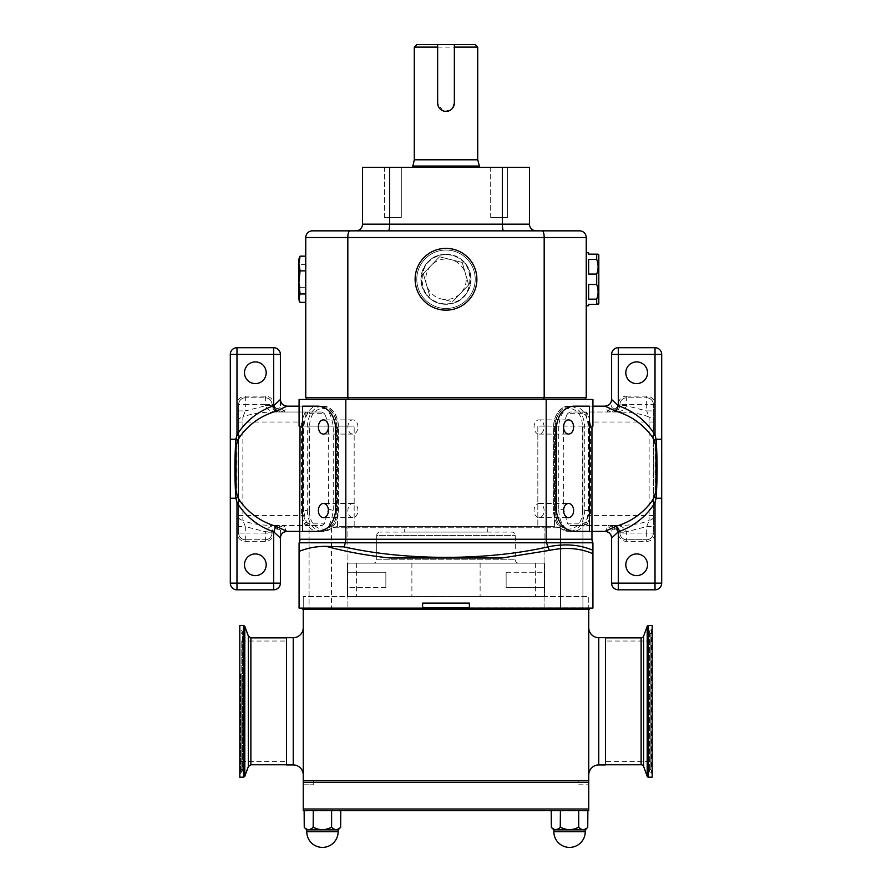 <?xml version="1.0" encoding="UTF-8"?>
<svg xmlns="http://www.w3.org/2000/svg" width="892" height="892" viewBox="0 0 892 892"><rect width="100%" height="100%" fill="white"/><g stroke="black" fill="none" stroke-linecap="round" stroke-linejoin="round"><path stroke-width="0.67" stroke-dasharray="4.46 3.34" d="M266.195 372.767A10.849 10.849 0 0 0 255.346 361.907A10.849 10.849 0 0 0 244.486 372.767A10.849 10.849 0 0 0 255.346 383.616A10.849 10.849 0 0 0 266.195 372.767M266.195 564.77A10.849 10.849 0 0 0 255.346 553.921A10.849 10.849 0 0 0 244.486 564.77A10.849 10.849 0 0 0 255.346 575.619A10.849 10.849 0 0 0 266.195 564.77M490.689 217.492L490.689 167.395L507.559 167.395L490.689 167.395L507.559 167.395L490.689 167.395L490.689 217.492L507.559 217.492L507.559 167.395L507.559 217.492L490.689 217.492M384.441 217.492L384.441 167.395L401.311 167.395L384.441 167.395L401.311 167.395L384.441 167.395L384.441 217.492L401.311 217.492L401.311 167.395L401.311 217.492L384.441 217.492M544.098 426.978A7.091 5.018 90 0 0 539.08 419.887A7.091 5.018 90 0 0 534.063 426.978A7.091 5.018 90 0 0 539.08 434.081A7.091 5.018 90 0 0 544.098 426.978M544.098 510.547A7.091 5.018 90 0 0 539.08 503.456A7.091 5.018 90 0 0 534.063 510.547A7.091 5.018 90 0 0 539.08 517.639A7.091 5.018 90 0 0 544.098 510.547M357.937 426.978A7.091 5.018 -90 0 0 352.92 419.887A7.091 5.018 -90 0 0 347.902 426.978A7.091 5.018 -90 0 0 352.92 434.081A7.091 5.018 -90 0 0 357.937 426.978M357.937 510.547A7.091 5.018 -90 0 0 352.92 503.456A7.091 5.018 -90 0 0 347.902 510.547A7.091 5.018 -90 0 0 352.92 517.639A7.091 5.018 -90 0 0 357.937 510.547M385.868 587.438L347.49 587.438L347.49 572.251L347.49 587.438L347.49 572.251L347.49 587.438L385.868 587.438L385.868 572.251L347.49 572.251L385.868 572.251L385.868 587.438M506.132 572.251L544.51 572.251L544.51 587.438L544.51 572.251L544.51 587.438L544.51 572.251L506.132 572.251L506.132 587.438L544.51 587.438L506.132 587.438L506.132 572.251M647.514 564.77A10.849 10.849 0 0 1 636.654 575.619A10.849 10.849 0 0 1 625.805 564.77A10.849 10.849 0 0 1 636.654 553.921A10.849 10.849 0 0 1 647.514 564.77M647.514 372.767A10.849 10.849 0 0 1 636.654 383.616A10.849 10.849 0 0 1 625.805 372.767A10.849 10.849 0 0 1 636.654 361.907A10.849 10.849 0 0 1 647.514 372.767M604.754 531.353C605.69 531.554 606.56 529.926 607.352 526.481L607.798 525.533L569.977 525.533L567.591 523.86L582.409 523.86L586.156 522.099L588.564 515.509L588.564 422.016L586.156 415.438L582.409 413.665A1.672 1.182 -90 0 1 583.591 412.004L587.761 414.122L590.459 422.016L590.459 515.509L587.761 523.414L583.591 525.533L569.977 525.533M582.409 413.665L567.591 413.665C560.321 426.956 564.837 445.119 563.577 460.629L563.577 508.998L567.591 523.86M558.749 510.503C559.607 523.102 564.48 530.06 573.378 531.376L573.623 531.376C582.521 530.06 587.404 523.102 588.263 510.503L588.263 427.023C587.404 414.434 582.521 407.477 573.623 406.15L573.378 406.15C564.48 407.477 559.607 414.434 558.749 427.023L558.749 510.503L563.577 508.998M570.088 531.376L573.623 531.376L570.088 531.376C578.997 530.049 583.87 523.091 584.717 510.503L584.717 427.023C583.859 414.412 578.975 407.466 570.088 406.15M322.447 847.4A15.699 15.699 0 0 0 338.146 831.701L322.447 831.701L338.146 831.701L338.146 829.872L340.766 827.363L340.766 810.672L304.139 810.672L340.766 810.672M338.146 831.701L306.759 831.701L322.447 831.701L306.759 831.701L306.759 829.872L338.146 829.872L306.759 829.872L304.25 827.363C307.205 830.419 310.171 830.419 313.17 827.363L313.527 827.363C319.425 830.419 325.368 830.419 331.367 827.363L331.724 827.363C334.678 830.419 337.644 830.419 340.644 827.363L336.106 829.705L340.644 827.363M331.367 827.363L322.291 829.705L331.601 827.363L331.601 810.672L331.367 827.363M588.753 808.999L303.247 808.999L303.247 810.672L313.293 810.672L313.293 827.363L321.265 829.66L313.17 827.363L308.632 829.705L313.293 827.363L313.293 810.672L588.753 810.672L588.753 780.611L588.753 784.793L588.753 780.611L303.247 780.611L303.247 784.793L313.27 784.793L303.247 784.793M585.241 831.701L553.854 831.701A15.699 15.699 0 0 0 569.553 847.4A15.699 15.699 0 0 0 585.241 831.701L553.854 831.701L585.241 831.701L585.241 829.872L553.854 829.872L551.356 827.363C554.3 830.419 557.277 830.419 560.276 827.363L560.633 827.363C566.532 830.419 572.474 830.419 578.473 827.363L578.83 827.363C581.774 830.419 584.751 830.419 587.75 827.363L587.861 810.672L551.234 810.672L587.861 810.672M553.854 831.701L553.854 829.872L585.241 829.872L587.75 827.363L583.212 829.705L587.75 827.363M551.356 827.363L555.225 829.66L551.234 827.363L551.234 810.672L560.399 810.672L551.234 810.672M578.473 827.363L569.397 829.705L578.707 827.363L578.707 810.672L578.473 827.363M560.276 827.363L555.738 829.705L560.399 827.363L560.399 810.672L560.276 827.363M578.73 784.793L588.753 784.793L578.73 784.793L578.73 780.611M588.753 627.678L588.753 774.936L588.753 627.678M303.247 774.936L303.247 627.678L303.247 774.936M446 254.22A25.043 25.043 0 0 1 471.043 279.263A25.043 25.043 0 0 1 446 304.306A25.043 25.043 0 0 1 420.957 279.263A25.043 25.043 0 0 1 446 254.22A25.043 25.043 0 0 1 471.043 279.263A25.043 25.043 0 0 1 446 304.306A25.043 25.043 0 0 1 420.957 279.263A25.043 25.043 0 0 1 446 254.22M446 308.487A29.213 29.213 0 0 1 416.787 279.263A29.213 29.213 0 0 1 446 250.05A29.213 29.213 0 0 1 475.213 279.263A29.213 29.213 0 0 1 446 308.487A29.213 29.213 0 0 1 416.787 279.263A29.213 29.213 0 0 1 446 250.05A29.213 29.213 0 0 1 475.213 279.263A29.213 29.213 0 0 1 446 308.487M446 248.377A30.886 30.886 0 0 1 476.885 279.263A30.886 30.886 0 0 1 446 310.148A30.886 30.886 0 0 1 415.115 279.263A30.886 30.886 0 0 1 446 248.377M446 254.633C477.722 253.105 477.833 305.376 446 303.893C414.234 305.421 414.223 253.116 446 254.633A24.63 24.63 0 0 1 470.63 279.263A24.63 24.63 0 0 1 446 303.893A24.63 24.63 0 0 1 421.37 279.263A24.63 24.63 0 0 1 446 254.633M450.638 109.972L444.361 111.221M442.8 110.742L437.649 103.037L437.649 44.6L454.351 44.6M598.811 303.648L598.811 254.878M596.692 299.177C598.543 294.26 598.543 289.342 596.692 284.459L588.631 284.459L588.631 299.177L596.692 299.177L596.692 304.373L588.631 304.373L588.631 305.766M596.692 274.067C598.543 269.15 598.543 264.244 596.692 259.349L588.631 259.349L588.631 274.067L596.692 274.067L596.692 284.459M588.631 252.759L588.631 254.153L596.692 254.153L596.692 259.349M596.692 254.153L598.086 254.153M586.245 252.759L586.245 305.766L586.245 252.759M298.909 299.511L298.909 295.018L300.08 302.366M441.105 298.909A20.248 20.248 0 0 0 465.468 273.677A20.248 20.248 0 0 0 431.427 265.203A20.248 20.248 0 0 0 441.105 298.909L452.445 301.741L441.105 298.909M376.714 535.434L376.714 559.808L515.286 559.808L376.714 559.808A3.334 3.334 0 0 1 373.369 563.153L518.631 563.153A3.334 3.334 0 0 1 515.286 559.808L515.286 535.434A3.334 3.334 0 0 0 511.952 532.089L380.048 532.089L511.952 532.089A3.334 3.334 0 0 1 515.286 535.434L515.286 559.808A3.334 3.334 0 0 0 518.631 563.153L373.369 563.153A3.334 3.334 0 0 0 376.714 559.808L376.714 535.434A3.334 3.334 0 0 1 380.048 532.089A3.334 3.334 0 0 0 376.714 535.434L515.286 535.434L376.714 535.434M373.369 563.153L518.631 563.153L373.369 563.153M404.254 526.447L487.746 526.447L487.746 532.089L404.254 532.089L487.746 532.089L404.254 532.089L487.746 532.089L487.746 526.447L404.254 526.447L404.254 532.089L404.254 526.447L487.746 526.447L404.254 526.447M412.595 167.395L479.405 167.395L412.595 167.395M454.351 47.109L454.351 103.037M452.935 107.676L451.898 108.947M416.787 44.6L475.213 44.6M414.278 47.109L477.722 47.109M303.737 510.503L303.737 427.023C305.588 412.94 310.472 405.983 318.377 406.15L318.622 406.15C326.528 405.983 331.4 412.94 333.251 427.023L333.251 510.503C331.4 524.596 326.528 531.554 318.622 531.376L318.377 531.376C310.472 531.554 305.588 524.596 303.737 510.503L307.283 510.503L307.283 427.023C308.141 414.412 313.025 407.466 321.912 406.15M309.591 413.665L324.409 413.665C331.679 426.956 327.163 445.119 328.423 460.629L328.423 508.998L324.409 523.86L309.591 523.86L305.844 522.099L303.436 515.509L303.436 422.016L305.844 415.438L309.591 413.665A1.672 1.182 -90 0 0 308.409 412.004L304.239 414.122L301.541 422.016L301.541 515.509L304.239 523.414L308.409 525.533L322.023 525.533L324.409 523.86M324.409 413.665L322.023 412.004L284.202 412.004L284.648 411.045C285.451 407.588 286.31 405.972 287.246 406.183M322.157 406.15C331.066 407.477 335.95 414.434 336.797 427.023L336.797 510.503C335.927 523.113 331.055 530.071 322.157 531.376M278.505 527.306L276.955 529.38L276.955 527.919L283.745 525.533L277.758 525.533C272.038 525.087 267.912 527.15 265.37 531.721A13.358 13.358 0 0 0 265.359 532.212L265.359 533.048L272.038 533.048A6.679 6.679 0 0 1 265.359 539.727A6.679 6.679 0 0 0 272.038 533.048A6.679 6.679 0 0 1 265.359 539.727L245.322 539.727L265.359 539.727A6.679 6.679 0 0 0 272.038 533.048L273.71 533.048L273.71 583.134L236.982 583.134L236.982 533.048A8.351 8.351 0 0 0 245.322 541.388L265.359 541.388A8.351 8.351 0 0 0 273.71 533.048L276.955 527.919A1.672 0.714 59 0 0 275.282 526.481L272.038 532.212A6.679 6.679 0 0 1 272.038 531.966C273.231 527.261 275.461 525.12 278.717 525.533L308.409 525.533A1.672 1.182 90 0 0 309.591 523.86M276.955 529.38C279.363 528.833 280.512 529.748 280.389 532.123L280.389 538.021L280.389 532.123A6.679 6.054 180 0 1 284.648 526.481L284.202 525.533L322.023 525.533M287.246 531.353C286.31 531.554 285.44 529.926 284.648 526.481M273.71 347.713L273.71 404.489A8.351 8.351 0 0 0 265.359 396.137L245.322 396.137A8.351 8.351 0 0 0 236.982 404.489L236.982 354.392L280.389 354.392A6.679 6.679 0 0 0 273.71 347.713L236.982 347.713A6.679 6.679 0 0 0 230.303 354.392L230.303 583.134A6.679 6.679 0 0 0 236.982 589.813L273.71 589.813A6.679 6.679 0 0 0 280.389 583.134A6.679 6.679 0 0 1 273.71 589.813L273.71 583.134L280.389 583.134M280.389 399.471L280.389 405.414C280.512 407.778 279.363 408.692 276.955 408.157L278.505 410.22L276.955 409.618L273.71 405.325L272.038 405.325L272.038 404.489L275.282 411.045L278.717 412.004L283.745 412.004L278.505 410.22M321.912 531.376C313.003 530.049 308.13 523.091 307.283 510.503L309.647 510.503C308.799 535.256 337.622 535.3 336.797 510.503L336.797 427.023C337.633 402.281 308.822 402.225 309.647 427.023L309.647 510.503M284.648 411.045A6.679 6.054 180 0 1 280.389 405.414M245.322 396.137L245.322 404.489L265.359 404.489L265.359 405.325A13.358 13.358 0 0 0 265.37 405.804L245.322 410.922L245.322 404.489L238.643 404.489A6.679 6.679 0 0 1 245.322 397.81A6.679 6.679 0 0 0 238.643 404.489A6.679 6.679 0 0 1 245.322 397.81L265.359 397.81L245.322 397.81A6.679 6.679 0 0 0 238.643 404.489L236.982 404.489L236.982 533.048L238.643 533.048L238.643 404.489L238.643 533.048A6.679 6.679 0 0 0 245.322 539.727A6.679 6.679 0 0 1 238.643 533.048A6.679 6.679 0 0 0 245.322 539.727A6.679 6.679 0 0 1 238.643 533.048L245.322 533.048L245.322 526.615L238.643 526.615M322.023 412.004L278.717 412.004C275.461 412.416 273.231 410.275 272.038 405.559A6.679 6.679 0 0 1 272.038 405.325A6.679 6.679 0 0 0 272.038 405.559L265.37 405.804C267.912 410.387 272.038 412.45 277.758 412.004L278.416 411.993M274.848 525.533L274.836 525.533C260.832 525.388 250.184 523.693 242.869 520.426L242.869 417.11C250.184 413.843 260.832 412.137 274.836 412.004L274.836 412.004M279.475 526.592A1.672 0.814 90 0 0 278.717 525.533L275.282 526.481M238.643 517.148A6.679 3.523 180 0 0 242.869 520.426L245.322 526.615L265.37 531.721L272.038 531.966A6.679 6.679 0 0 0 272.038 532.212L265.359 532.212M238.643 410.922L245.322 410.922L242.869 417.11A6.679 3.523 180 0 0 238.643 420.377M273.71 405.325L273.71 404.489L272.038 404.489A6.679 6.679 0 0 0 265.359 397.81A6.679 6.679 0 0 1 272.038 404.489A6.679 6.679 0 0 0 265.359 397.81A6.679 6.679 0 0 1 272.038 404.489L265.359 404.489L265.359 396.137M305.844 522.099A1.672 0.948 136 0 1 304.239 523.414A10.013 4.237 -90 0 0 306.837 525.533M305.844 415.438A1.672 0.948 -136 0 0 304.239 414.122A10.013 4.237 -90 0 1 306.837 412.004M279.475 410.933A1.672 0.814 -90 0 1 278.717 412.004M276.955 408.157L276.955 409.618A1.672 0.714 -59 0 1 275.282 411.045M299.076 406.15L323.573 406.15A21.04 14.874 -90 0 1 338.447 427.19L338.447 510.335A21.04 14.874 -90 0 1 323.573 531.376L302.589 531.376L302.589 406.15L323.573 406.15M318.678 406.15C328.501 407.388 334.266 414.39 335.961 427.19L335.961 510.335C334.277 523.113 328.512 530.127 318.678 531.376L323.573 531.376M318.678 531.376L300.047 531.376M556.039 510.335C557.723 523.113 563.488 530.127 573.322 531.376L589.411 531.376L589.411 406.15L573.322 406.15C563.499 407.388 557.734 414.39 556.039 427.19L556.039 510.335L553.553 510.335A21.04 14.874 -90 0 0 568.427 531.376L568.594 531.376A20.995 14.841 90 0 1 553.742 510.38L553.742 427.145A20.995 14.841 90 0 1 568.594 406.15L592.924 406.15M299.076 426.108L299.076 399.471L592.924 399.471L592.924 426.108M591.953 426.108L582.911 426.108L591.953 426.108L591.987 539.861M300.013 539.872L300.047 426.108L354.169 426.108L300.047 426.108M586.245 237.528A6.679 6.679 0 0 0 579.566 230.85L349.831 230.85A6.679 2.007 -90 0 0 347.824 237.528L586.245 237.528L586.245 397.81L305.755 397.81L305.755 237.528L347.824 237.528L347.824 397.81M349.831 230.85L312.434 230.85M536.159 230.85L355.841 230.85L536.159 230.85M468.69 284.916L462.234 262.438L439.555 256.785L423.31 273.61L429.766 296.088L423.31 273.61L439.555 256.785L462.234 262.438L468.69 284.916L452.445 301.741L468.69 284.916M305.755 287.659L305.755 256.171L305.755 302.366L305.755 287.659L300.08 287.659L298.909 295.018L298.909 276.119L300.08 287.659M348.081 397.81L543.919 397.81L348.081 397.81L348.081 399.471L585.408 399.471L348.081 399.471M585.408 397.81L543.919 397.81L585.408 397.81L585.408 399.471M362.52 224.171L362.52 167.395L529.48 167.395L529.48 224.171L362.52 224.171A6.679 6.679 0 0 1 355.841 230.85M414.278 159.802L477.722 159.802M412.595 166.068L479.405 166.068M344.011 608.099L422.63 608.099L344.011 608.099M299.076 543.116L299.076 608.099L299.076 551.412L299.076 608.099L422.63 608.099L422.63 603.081L469.37 603.081L469.37 608.099L592.924 608.099L469.37 608.099L592.924 608.099L592.924 543.116M544.087 608.099L547.989 608.099L544.087 608.099L544.087 527.785L347.913 527.785L347.913 608.099L347.913 527.785L544.087 527.785L544.087 608.099M582.911 426.108L537.831 426.108L582.911 426.108L582.911 608.099L589.59 608.099L582.911 608.099L589.59 608.099L582.911 608.099L582.911 426.108M592.924 550.319L592.924 553.72L592.924 550.319C579.599 544.544 564.58 543.406 547.855 546.896C486.619 560.8 405.592 560.867 344.145 546.896L326.216 546.35C345.672 551.669 366.947 555.549 390.016 558.002L501.984 558.002L390.016 558.002L501.984 558.002L549.204 550.442C565.272 546.974 579.845 548.067 592.924 553.72M299.076 551.412C307.327 548.011 316.381 546.328 326.216 546.35M592.344 541.5L592.857 542.782L546.618 542.782A5.006 1.505 -90 0 1 546.172 539.236L546.172 399.471M549.204 550.442A5.006 2.375 77.3 0 0 547.855 546.896L546.618 542.782L345.382 542.782A5.006 1.505 -90 0 0 345.828 539.236L345.828 399.471M306.592 399.471L306.592 397.81M469.37 603.081L469.37 608.099L469.37 603.081L422.63 603.081L469.37 603.081M422.63 608.099L422.63 603.081L422.63 608.099L469.37 608.099M354.169 526.447L553.129 526.447L338.871 526.447L354.169 526.447L354.169 426.108L354.169 526.447M337.477 526.536L331.456 527.785L338.871 526.447L337.477 526.536L337.477 426.108L337.477 526.536M560.544 527.785L554.523 526.536L560.544 527.785L560.544 608.099L547.989 608.099L560.544 608.099L547.989 608.099L560.544 608.099L560.544 527.785L544.087 527.785L560.544 527.785M537.831 426.108L537.831 526.447L537.831 426.108M553.129 526.447L554.523 526.536L553.129 526.447M309.089 608.099L302.41 608.099L309.089 608.099L302.41 608.099L309.089 608.099L309.089 426.108L309.089 608.099M573.322 406.15L568.594 406.15M591.953 531.376L568.594 531.376M323.406 406.15A20.995 14.841 90 0 1 338.258 427.145L338.258 510.38A20.995 14.841 90 0 1 323.406 531.376M302.41 608.099L302.41 609.225L302.41 608.099L302.41 609.225L589.59 609.225L550.855 609.225L550.855 608.099L550.855 609.225L341.145 609.225L341.145 608.099L341.145 609.225L303.247 609.225L589.59 609.225L589.59 608.099M347.49 563.153L544.51 563.153L347.49 563.153L347.49 596.536L411.892 596.536L347.49 596.536L347.49 563.153L544.51 563.153L544.51 596.536L356.61 596.536L544.51 596.536L544.51 563.153L347.49 563.153L347.49 596.536L347.49 563.153M544.51 563.153L544.51 596.536L544.51 563.153M305.755 264.567L300.08 264.567L298.909 276.119L298.909 260.364L300.08 264.567M299.166 257.565L298.909 259.014M588.631 274.067L588.631 259.349L588.631 274.067M588.631 284.459L588.631 299.177L588.631 284.459M573.322 531.376L568.427 531.376M568.427 406.15A21.04 14.874 -90 0 0 553.553 427.19L553.553 510.335M582.353 510.503C583.201 535.256 554.378 535.3 555.203 510.503L555.203 427.023C554.367 402.281 583.178 402.225 582.353 427.023L582.353 510.503L588.263 510.503M303.247 609.225L588.753 609.225L303.247 609.225L303.247 607.898L303.247 780.611L588.753 780.611L588.753 609.225M308.844 810.672L318.087 810.672L308.844 810.672M303.247 808.999L303.247 782.284L588.753 782.284M469.37 607.898L588.753 607.898L588.753 596.536L303.247 596.536L588.753 596.536L588.753 607.898L422.63 607.898M303.247 780.611L588.753 780.611M303.247 596.536L303.247 607.898L303.247 596.536M605.445 764.923L605.445 637.702M286.555 637.702L286.555 764.923M568.371 829.66L560.633 827.363L568.371 829.66M582.699 829.66L578.83 827.363L582.699 829.66M560.399 827.363L560.399 810.672M578.707 827.363L578.707 810.672M553.854 829.872L585.241 829.872M304.25 827.363L308.119 829.66L304.139 827.363L304.139 810.672M335.593 829.66L331.724 827.363L335.593 829.66M313.293 827.363L313.293 810.672M331.601 827.363L331.601 810.672M306.759 829.872L338.146 829.872M569.843 406.15C560.934 407.477 556.05 414.434 555.203 427.023L555.203 510.503C556.073 523.113 560.945 530.071 569.843 531.376M613.495 527.306L615.045 529.38L615.045 527.919L608.255 525.533L613.283 525.533L616.718 526.481A1.672 0.714 121 0 0 615.045 527.919L618.29 532.212L618.29 583.134L611.611 583.134L611.611 538.021M615.045 529.38C612.637 528.833 611.488 529.748 611.611 532.123A6.679 6.054 0 0 0 607.352 526.481M611.611 399.505L611.611 354.392A6.679 6.679 0 0 1 618.29 347.713L655.018 347.713A6.679 6.679 0 0 1 661.697 354.392L661.697 583.134L655.018 583.134L655.018 589.813L618.29 589.813L618.29 583.134L655.018 583.134L655.018 533.048A8.351 8.351 0 0 1 646.678 541.388L626.641 541.388A8.351 8.351 0 0 1 618.29 533.048L619.962 533.048L619.962 532.212L619.962 533.048A6.679 6.679 0 0 0 626.641 539.727L646.678 539.727L626.641 539.727A6.679 6.679 0 0 1 619.962 533.048A6.679 6.679 0 0 0 626.641 539.727A6.679 6.679 0 0 1 619.962 533.048L646.678 533.048L646.678 526.615L653.357 526.615L653.357 533.048L653.357 404.489L653.357 526.615M567.591 413.665L569.977 412.004L607.798 412.004L607.352 411.045C606.549 407.588 605.69 405.972 604.754 406.183M607.352 411.045A6.679 6.054 -0 0 0 611.611 405.414C611.488 407.778 612.637 408.692 615.045 408.157L613.495 410.22L615.045 409.618L618.29 405.325L619.962 405.325L619.962 404.489L616.718 411.045L613.283 412.004L608.255 412.004L613.495 410.22M611.611 583.134A6.679 6.679 0 0 0 618.29 589.813A6.679 6.679 0 0 1 611.611 583.134M655.018 589.813A6.679 6.679 0 0 0 661.697 583.134A6.679 6.679 0 0 1 655.018 589.813M626.641 396.137L646.678 396.137A8.351 8.351 0 0 1 655.018 404.489L655.018 354.392L618.29 354.392L618.29 404.489A8.351 8.351 0 0 1 626.641 396.137L626.641 397.81L646.678 397.81L626.641 397.81A6.679 6.679 0 0 0 619.962 404.489A6.679 6.679 0 0 1 626.641 397.81A6.679 6.679 0 0 0 619.962 404.489A6.679 6.679 0 0 1 626.641 397.81L626.641 405.325A13.358 13.358 0 0 1 626.63 405.804C624.088 410.387 619.962 412.45 614.242 412.004L613.283 412.004C616.539 412.416 618.769 410.275 619.962 405.559A6.679 6.679 0 0 0 619.962 405.325A6.679 6.679 0 0 1 619.962 405.559L626.63 405.804L646.678 410.922L649.131 417.11C641.816 413.843 631.168 412.137 617.164 412.004L613.584 411.993M617.164 412.004L569.977 412.004M616.718 526.481L619.962 532.212A6.679 6.679 0 0 0 619.962 531.966C618.769 527.261 616.539 525.12 613.283 525.533L583.591 525.533A1.672 1.182 90 0 1 582.409 523.86M617.153 525.533L617.164 525.533C631.168 525.388 641.816 523.693 649.131 520.426L649.131 417.11A6.679 3.523 0 0 1 653.357 420.377M612.525 526.592A1.672 0.814 90 0 1 613.283 525.533L614.242 525.533C619.962 525.087 624.088 527.15 626.63 531.721A13.358 13.358 0 0 1 626.641 532.212L626.641 541.388M646.678 541.388L646.678 539.727A6.679 6.679 0 0 0 653.357 533.048A6.679 6.679 0 0 1 646.678 539.727A6.679 6.679 0 0 0 653.357 533.048A6.679 6.679 0 0 1 646.678 539.727L646.678 533.048L655.018 533.048L655.018 404.489L653.357 404.489A6.679 6.679 0 0 0 646.678 397.81L646.678 404.489L618.29 404.489L618.29 405.325M653.357 517.148A6.679 3.523 0 0 1 649.131 520.426L646.678 526.615L626.63 531.721L619.962 531.966A6.679 6.679 0 0 1 619.962 532.212L626.641 532.212M646.678 396.137L646.678 397.81A6.679 6.679 0 0 1 653.357 404.489A6.679 6.679 0 0 0 646.678 397.81A6.679 6.679 0 0 1 653.357 404.489L646.678 404.489L646.678 410.922L653.357 410.922M586.156 522.099A1.672 0.948 44 0 0 587.761 523.414A10.013 4.237 -90 0 1 585.163 525.533M586.156 415.438A1.672 0.948 -44 0 1 587.761 414.122A10.013 4.237 -90 0 0 585.163 412.004M612.525 410.933A1.672 0.814 -90 0 0 613.283 412.004M615.045 408.157L615.045 409.618A1.672 0.714 -121 0 0 616.718 411.045M650.826 761.578L650.826 641.036L650.826 761.578L605.445 761.578L605.445 641.036L605.445 761.578M650.826 641.036L605.445 641.036M650.826 633.532A1.996 1.996 0 0 1 650.826 629.841L650.826 772.784A1.996 1.996 0 0 1 650.826 769.082L650.826 633.532L650.826 769.082M652.197 774.245A1.338 1.338 0 0 0 651.383 773.018L651.383 629.596A1.338 1.338 0 0 0 652.197 628.369L652.197 774.245L652.197 628.369M605.445 764.756L605.445 637.858L605.445 764.756M652.197 625.426L652.197 777.188M286.555 678.299L286.555 761.578L286.555 678.299M241.175 724.326L241.175 641.036L241.175 724.326M241.175 675.434L241.175 769.082L241.175 675.434M241.175 674.018L241.175 772.784L241.175 674.018M239.803 729.165L239.803 628.369L239.803 729.165M239.803 777.188L239.803 625.426M286.555 725.531L286.555 637.858L286.555 725.531M598.766 764.923L598.766 637.702M293.234 637.702L293.234 764.923M328.423 508.998L333.251 510.503M265.359 541.388L265.359 533.048L245.322 533.048L245.322 541.388M236.982 589.813A6.679 6.679 0 0 1 230.303 583.134L236.982 583.134L236.982 589.813M236.982 347.713L236.982 354.392L230.303 354.392M238.643 422.016L303.436 422.016M238.643 515.509L303.436 515.509M265.359 405.325L272.038 405.325M273.71 532.212L272.038 532.212M307.283 427.023L309.647 427.023M591.953 539.236L300.047 539.236M542.169 230.85A6.679 2.007 -90 0 1 544.176 237.528L544.176 397.81M502.386 167.395L502.386 224.171A6.679 1.26 -90 0 0 503.645 230.85M389.614 167.395L389.614 224.171A6.679 1.26 -90 0 1 388.355 230.85M299.143 542.782L345.382 542.782L344.145 546.896M543.919 399.471L543.919 397.81M331.456 527.785L331.456 608.099L331.456 527.785L347.913 527.785L331.456 527.785M554.523 426.108L554.523 526.536L554.523 426.108M544.087 527.785A1.338 1.048 90 0 0 543.038 526.447A1.338 1.048 -90 0 1 544.087 527.785M347.913 527.785A1.338 1.048 90 0 1 348.962 526.447A1.338 1.048 -90 0 0 347.913 527.785M556.296 427.145L553.742 427.145M556.296 510.38L553.742 510.38M335.704 510.38L338.258 510.38M335.704 427.145L338.258 427.145M356.61 563.153L356.61 596.536L356.61 563.153M411.892 563.153L411.892 596.536L411.892 563.153M480.108 563.153L480.108 596.536L480.108 563.153M535.39 563.153L535.39 596.536L535.39 563.153M335.961 427.19L338.447 427.19M335.961 510.335L338.447 510.335M556.039 427.19L553.553 427.19M584.717 427.023L582.353 427.023M611.611 354.392L618.29 354.392L618.29 347.713M655.018 347.713L655.018 354.392L661.697 354.392M653.357 422.016L588.564 422.016M653.357 515.509L588.564 515.509M626.641 405.325L619.962 405.325M618.29 532.212L619.962 532.212M643.634 636.107L643.634 766.507M641.125 637.858L641.125 764.756M647.202 626.307L647.202 776.319M648.462 777.188L648.462 625.426M240.617 673.928L240.617 773.018L240.617 673.928M244.798 776.319L244.798 626.307M243.538 625.426L243.538 777.188M250.875 764.756L250.875 637.858M248.366 766.507L248.366 636.107M539.08 419.887L568.594 419.887M539.08 503.456L568.594 503.456M352.92 419.887L323.406 419.887M352.92 503.456L323.406 503.456M313.27 784.793L313.27 780.611M352.92 517.639L323.406 517.639M352.92 434.081L323.406 434.081M539.08 517.639L568.594 517.639M539.08 434.081L568.594 434.081M649.577 631.681L649.577 770.933L649.577 631.681M241.175 641.036L286.555 641.036M241.175 769.082L242.423 770.933L242.423 631.681L241.175 633.532M239.803 774.245L242.423 770.933L242.423 631.681L239.803 628.369M241.175 761.578L286.555 761.578"/><path stroke-width="1.34" d="M266.195 372.767A10.849 10.849 0 0 0 255.346 361.907A10.849 10.849 0 0 0 244.486 372.767A10.849 10.849 0 0 0 255.346 383.616A10.849 10.849 0 0 0 266.195 372.767M266.195 564.77A10.849 10.849 0 0 0 255.346 553.921A10.849 10.849 0 0 0 244.486 564.77A10.849 10.849 0 0 0 255.346 575.619A10.849 10.849 0 0 0 266.195 564.77M573.612 426.978A7.091 5.018 90 0 0 568.594 419.887A7.091 5.018 90 0 0 563.577 426.978A7.091 5.018 90 0 0 568.594 434.081A7.091 5.018 90 0 0 573.612 426.978M573.612 510.547A7.091 5.018 90 0 0 568.594 503.456A7.091 5.018 90 0 0 563.577 510.547A7.091 5.018 90 0 0 568.594 517.639A7.091 5.018 90 0 0 573.612 510.547M328.423 426.978A7.091 5.018 -90 0 0 323.406 419.887A7.091 5.018 -90 0 0 318.388 426.978A7.091 5.018 -90 0 0 323.406 434.081A7.091 5.018 -90 0 0 328.423 426.978M328.423 510.547A7.091 5.018 -90 0 0 323.406 503.456A7.091 5.018 -90 0 0 318.388 510.547A7.091 5.018 -90 0 0 323.406 517.639A7.091 5.018 -90 0 0 328.423 510.547M647.514 564.77A10.849 10.849 0 0 1 636.654 575.619A10.849 10.849 0 0 1 625.805 564.77A10.849 10.849 0 0 1 636.654 553.921A10.849 10.849 0 0 1 647.514 564.77M647.514 372.767A10.849 10.849 0 0 1 636.654 383.616A10.849 10.849 0 0 1 625.805 372.767A10.849 10.849 0 0 1 636.654 361.907A10.849 10.849 0 0 1 647.514 372.767M592.924 406.15L604.932 406.15L616.149 411.268C630.956 415.75 642.898 424.135 651.963 436.444L654.171 440.258L655.966 446.513L655.966 491.013L654.171 497.279L651.963 501.081C642.931 513.368 630.99 521.753 616.149 526.258L604.932 531.376L591.953 531.376M306.759 829.872L306.759 831.701L338.146 831.701L338.146 829.872L306.759 829.872L304.25 827.363C307.205 830.419 310.171 830.419 313.17 827.363L313.293 810.672L303.247 810.672L303.247 609.225M338.146 829.872L340.644 827.363C337.644 830.419 334.678 830.419 331.724 827.363L331.367 827.363C325.368 830.419 319.425 830.419 313.527 827.363L313.293 827.363M553.854 829.872L553.854 831.701L585.241 831.701L585.241 829.872L553.854 829.872L551.356 827.363C554.3 830.419 557.277 830.419 560.276 827.363L560.399 810.672M585.241 829.872L587.75 827.363C584.751 830.419 581.774 830.419 578.83 827.363L578.473 827.363C572.474 830.419 566.532 830.419 560.633 827.363L560.399 827.363M588.753 774.936A10.013 10.013 0 0 1 598.766 764.923L605.445 764.923L605.445 637.702L598.766 637.702L598.766 764.923M588.753 627.678A10.013 10.013 0 0 0 598.766 637.702M303.247 627.678A10.013 10.013 0 0 1 293.234 637.702L286.555 637.702L286.555 764.923L293.234 764.923L293.234 637.702M303.247 774.936A10.013 10.013 0 0 0 293.234 764.923M446 248.377A30.886 30.886 0 0 1 476.885 279.263A30.886 30.886 0 0 1 446 310.148A30.886 30.886 0 0 1 415.115 279.263A30.886 30.886 0 0 1 446 248.377M444.361 111.221L442.8 110.742M414.278 159.802L477.722 159.802L477.722 47.109L475.213 44.6L454.351 44.6L454.351 103.037A8.351 8.351 0 0 1 446 111.389A8.351 8.351 0 0 1 437.649 103.037L437.649 44.6L416.787 44.6L414.278 47.109L414.278 159.802L412.595 167.395M598.03 254.153L598.811 254.878L598.811 303.648L596.692 304.373L596.692 299.177L588.631 299.177L588.631 284.459L596.692 284.459L596.692 274.067L588.631 274.067L588.631 259.349L596.692 259.349L596.692 254.153L588.631 254.153L588.631 252.759L586.245 252.759M598.086 304.373L588.631 304.373L588.631 305.766L586.245 305.766M298.909 298.162L299.166 300.961L298.909 298.162L300.08 293.959L298.909 282.418L300.08 270.867L298.909 263.519L300.08 256.171L298.909 259.014L298.909 298.162M305.755 302.366L300.08 302.366L299.166 300.961M477.722 159.802L479.405 166.068L412.595 166.068M479.405 166.068L479.405 167.395M437.649 47.109L414.278 47.109M477.722 47.109L454.351 47.109L454.351 44.6L437.649 44.6M454.351 103.037L452.935 107.676M451.898 108.947L450.638 109.972M299.076 406.15L287.068 406.15L275.851 411.268C261.044 415.75 249.102 424.135 240.037 436.444L237.83 440.258L236.034 446.513L236.034 491.013L237.83 497.279L240.037 501.081C249.069 513.368 261.01 521.753 275.851 526.258L287.068 531.376L300.047 531.376M287.068 406.15C283.009 405.76 280.779 403.53 280.389 399.471L280.389 354.392A6.679 6.679 0 0 0 273.71 347.713L236.982 347.713A6.679 6.679 0 0 0 230.303 354.392L230.303 583.134A6.679 6.679 0 0 0 236.982 589.813L273.71 589.813A6.679 6.679 0 0 0 280.389 583.134L280.389 538.021L280.389 583.134L273.71 583.134L273.71 531.81C258.033 526.313 245.791 516.591 236.982 502.62L235.901 498.249C234.574 478.591 234.574 458.934 235.901 439.277L236.982 434.906C245.735 420.991 257.978 411.257 273.71 405.726L280.389 399.505L280.389 354.392A6.679 6.679 0 0 0 273.71 347.713L273.71 354.392L236.982 354.392L236.982 434.906L240.037 436.444M280.389 405.414L280.389 399.505A6.679 6.679 0 0 0 287.246 406.183M287.246 531.353A6.679 6.679 -0 0 0 280.389 538.021L273.71 531.81L275.851 526.258M230.303 498.249L235.901 498.249L237.83 497.279M230.303 439.277L235.901 439.277L237.83 440.258M275.851 411.268L273.71 405.726L273.71 354.392L280.389 354.392M240.037 501.081L236.982 502.62L236.982 583.134L273.71 583.134L273.71 589.813A6.679 6.679 0 0 0 280.389 583.134M592.924 426.108L591.953 426.108L592.924 426.108L592.924 399.471L299.076 399.471L299.076 426.108L300.047 426.108L299.076 426.108M347.824 397.81L586.245 397.81L586.245 237.528A6.679 6.679 0 0 0 579.566 230.85L312.434 230.85A6.679 6.679 0 0 0 305.755 237.528L305.755 397.81L347.824 397.81L347.824 237.528L305.755 237.528A6.679 6.679 0 0 1 312.434 230.85A6.679 6.679 0 0 0 305.755 237.528M502.386 167.395L362.52 167.395L362.52 224.171A6.679 6.679 0 0 1 355.841 230.85A6.679 6.679 0 0 0 362.52 224.171L529.48 224.171L529.48 167.395L502.386 167.395L502.386 224.171A6.679 1.26 -90 0 0 503.645 230.85M536.159 230.85A6.679 6.679 0 0 1 529.48 224.171A6.679 6.679 0 0 0 536.159 230.85A6.679 6.679 0 0 1 529.48 224.171M592.924 543.116L592.924 608.099L592.924 553.72L592.924 608.099L469.37 608.099L469.37 603.081L422.63 603.081L422.63 608.099L299.076 608.099L299.076 543.116M592.924 553.72C579.845 548.067 565.272 546.974 549.204 550.442L501.984 558.002L390.016 558.002C366.947 555.549 345.672 551.669 326.216 546.35L344.145 546.896C405.592 560.867 486.619 560.8 547.855 546.896L546.618 542.782L592.857 542.782L591.953 539.236L591.953 426.108M589.411 531.376L589.411 406.15L573.489 406.15C563.722 407.376 557.979 414.379 556.296 427.145L556.296 510.38C557.968 523.136 563.699 530.127 573.489 531.376L589.411 531.376L589.4 406.15M318.511 531.376L302.589 531.376L302.589 406.15L318.511 406.15C328.278 407.376 334.021 414.379 335.704 427.145L335.704 510.38C334.032 523.136 328.301 530.127 318.511 531.376M300.047 426.108L299.645 541.533M326.216 546.35C316.381 546.328 307.327 548.011 299.076 551.412M501.984 558.002L500.88 558.002M549.204 550.442A5.006 2.375 77.3 0 0 547.855 546.896C564.58 543.406 579.599 544.544 592.924 550.319M299.656 541.5L300.013 539.872M591.987 539.861L592.344 541.5M306.592 399.471L306.592 397.81M585.408 399.471L585.408 397.81M302.6 531.376L302.6 406.15M469.37 608.099L422.63 608.099M589.59 608.099L589.59 609.225L302.41 609.225L302.41 608.099M305.755 256.171L300.08 256.171M305.755 293.959L300.08 293.959M305.755 270.867L300.08 270.867M598.086 254.153L596.692 254.153M596.692 259.349C598.543 264.277 598.543 269.183 596.692 274.067M596.692 284.459C598.543 289.376 598.543 294.282 596.692 299.177M303.247 808.999L588.753 808.999L588.753 810.672L313.293 810.672M303.247 784.793L303.247 782.284L588.753 782.284L588.753 780.611L303.247 780.611M588.753 808.999L588.753 782.284M588.753 780.611L588.753 609.225M551.356 827.363L551.234 810.672M569.397 829.705L568.371 829.66L569.397 829.705M587.75 827.363L587.861 810.672M578.707 827.363L578.707 810.672M322.291 829.705L321.265 829.66L322.291 829.705M304.25 827.363L304.139 810.672M340.644 827.363L340.766 810.672M331.601 827.363L331.601 810.672M651.963 436.444L655.018 434.906C646.265 420.991 634.022 411.257 618.29 405.726L611.611 399.505L611.611 354.392A6.679 6.679 0 0 1 618.29 347.713L618.29 354.392L655.018 354.392L655.018 434.906L656.099 439.277L661.697 439.277L661.697 354.392L655.018 354.392L655.018 347.713L618.29 347.713A6.679 6.679 0 0 0 611.611 354.392L618.29 354.392L618.29 405.726L616.149 411.268M604.754 531.353A6.679 6.679 180 0 1 611.611 538.021L611.611 583.134L618.29 583.134L618.29 531.81C633.967 526.313 646.209 516.591 655.018 502.62L656.099 498.249C657.426 478.536 657.426 458.878 656.099 439.277L654.171 440.258M651.963 501.081L655.018 502.62L655.018 583.134L618.29 583.134L618.29 589.813A6.679 6.679 0 0 1 611.611 583.134A6.679 6.679 0 0 0 618.29 589.813L655.018 589.813A6.679 6.679 0 0 0 661.697 583.134L661.697 439.277M604.932 531.376C608.991 531.777 611.221 533.996 611.611 538.054L618.29 531.81L616.149 526.258M661.697 498.249L656.099 498.249L654.171 497.279M655.018 347.713A6.679 6.679 0 0 1 661.697 354.392A6.679 6.679 0 0 0 655.018 347.713M604.754 406.183A6.679 6.679 180 0 0 611.611 399.505M605.445 764.756L641.125 764.756A2.676 2.676 0 0 1 643.634 766.507L647.202 776.319A1.338 1.338 0 0 0 648.462 777.188L652.197 777.188L652.197 625.426L648.462 625.426L648.462 777.188M641.125 764.756L641.125 637.858A2.676 2.676 0 0 0 643.634 636.107L647.202 626.307A1.338 1.338 0 0 1 648.462 625.426M641.125 637.858L605.445 637.858M239.803 730.28L239.803 777.188L243.538 777.188L243.538 625.426L239.803 625.426L239.803 730.28M236.982 589.813L236.982 583.134L230.303 583.134A6.679 6.679 0 0 0 236.982 589.813M230.303 354.392L236.982 354.392L236.982 347.713A6.679 6.679 0 0 0 230.303 354.392M579.566 230.85A6.679 6.679 0 0 1 586.245 237.528L544.176 237.528L544.176 397.81M542.169 230.85A6.679 2.007 -90 0 1 544.176 237.528L347.824 237.528A6.679 2.007 -90 0 1 349.831 230.85M389.614 167.395L389.614 224.171A6.679 1.26 -90 0 1 388.355 230.85M300.047 539.236L546.172 539.236L546.172 399.471M344.145 546.896L345.382 542.782L546.618 542.782A5.006 1.505 90 0 1 546.172 539.236L591.953 539.236M299.143 542.782L345.382 542.782A5.006 1.505 90 0 0 345.828 539.236L345.828 399.471M348.081 399.471L348.081 397.81M543.919 399.471L543.919 397.81M422.63 607.898L469.37 607.898M655.018 589.813L655.018 583.134L661.697 583.134A6.679 6.679 0 0 1 655.018 589.813M647.202 776.319L647.202 626.307M643.634 766.507L643.634 636.107M244.798 776.319L248.366 766.507L248.366 636.107L244.798 626.307L244.798 776.319L243.538 777.188M248.366 636.107L250.875 637.858L250.875 764.756L286.555 764.756M322.447 847.4A15.699 15.699 0 0 1 306.759 831.701A15.699 15.699 0 0 0 322.447 847.4A15.699 15.699 0 0 0 338.146 831.701M553.854 831.701A15.699 15.699 0 0 0 569.553 847.4A15.699 15.699 0 0 0 585.241 831.701M287.068 531.376C283.009 531.777 280.779 533.996 280.389 538.054M604.932 406.15C608.991 405.76 611.221 403.53 611.611 399.471M248.366 766.507L250.875 764.756M250.875 637.858L286.555 637.858M244.798 626.307L243.538 625.426"/></g></svg>
